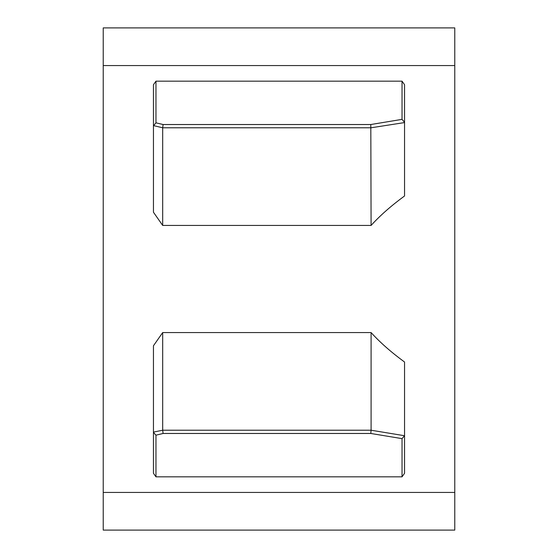 <?xml version="1.0" encoding="UTF-8"?>
<svg xmlns="http://www.w3.org/2000/svg" width="558" height="558" viewBox="0 0 558 558"><rect width="100%" height="100%" fill="white"/><g stroke="black" fill="none" stroke-linecap="round" stroke-linejoin="round"><path stroke-width="0.84" d="M454.77 492.435L103.23 492.435L103.23 530.1L454.77 530.1L454.77 65.565L103.23 65.565L103.23 27.9L454.77 27.9L454.77 65.565M103.23 492.435L103.23 65.565M404.55 27.9L454.77 27.9L404.55 27.9M155.961 122.823L163.089 124.525L370.805 124.525L371.091 225.432L162.685 225.432L153.45 212.228L153.45 84.718L155.961 81.168L155.961 122.823L153.45 125.892M162.685 225.432L162.685 127.782L371.091 127.782L404.55 122.572M153.478 125.599L162.685 127.782L163.089 124.525M370.805 433.475L371.091 430.218L404.522 435.728L402.039 438.637L370.805 433.475L163.089 433.475L162.685 430.218L162.685 332.568L153.45 345.772L153.45 473.282L155.961 476.832L402.039 476.832L404.55 473.282L404.55 362.03C391.137 352.196 379.984 342.375 371.091 332.568L162.685 332.568M153.45 432.108L162.685 430.218L371.091 430.218L371.091 332.568M371.091 225.432C379.984 215.632 391.137 205.804 404.55 195.97L404.55 84.718L402.039 81.168L402.039 119.363L404.522 122.272M370.805 124.525L402.039 119.363M155.961 81.168L402.039 81.168M155.961 476.832L155.961 435.177L153.478 432.401M402.039 438.637L402.039 476.832M163.089 433.475L155.961 435.177"/></g></svg>
